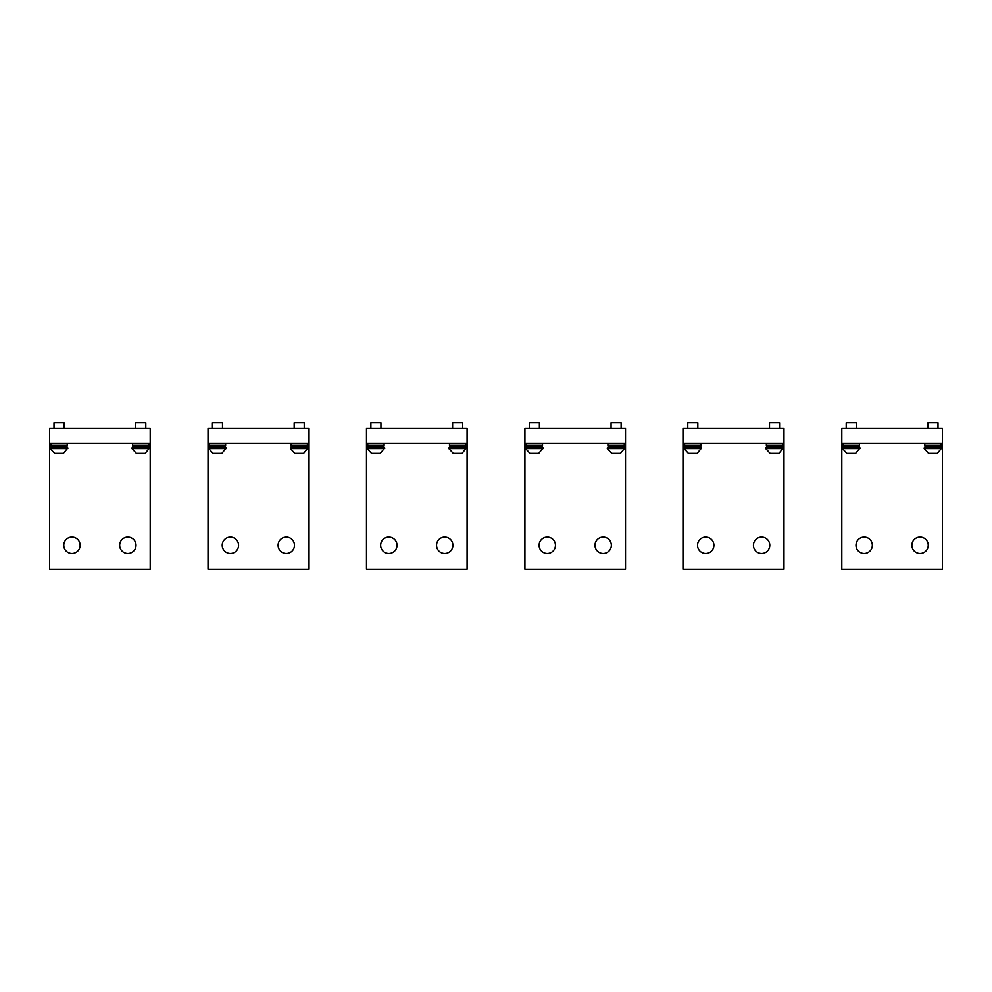 <?xml version="1.0" encoding="UTF-8"?>
<svg xmlns="http://www.w3.org/2000/svg" width="992" height="992" viewBox="0 0 992 992"><rect width="100%" height="100%" fill="white"/><g stroke="black" fill="none" stroke-linecap="round" stroke-linejoin="round"><path stroke-width="1.49" d="M783.965 443.498L783.965 428.408L683.364 428.408L683.364 443.498L783.965 443.498L783.965 569.247L683.364 569.247L683.364 443.498M705.709 537.118A8.172 8.172 0 0 1 713.893 545.29A8.172 8.172 0 0 1 705.709 553.462A8.172 8.172 0 0 1 697.537 545.29A8.172 8.172 0 0 1 705.709 537.118M761.608 537.118A8.172 8.172 0 0 1 769.78 545.29A8.172 8.172 0 0 1 761.608 553.462A8.172 8.172 0 0 1 753.436 545.29A8.172 8.172 0 0 1 761.608 537.118M467.083 443.498L467.083 428.408L366.482 428.408L366.482 443.498L467.083 443.498L467.083 569.247L366.482 569.247L366.482 443.498M388.827 537.118A8.172 8.172 0 0 1 397.011 545.29A8.172 8.172 0 0 1 388.827 553.462A8.172 8.172 0 0 1 380.655 545.29A8.172 8.172 0 0 1 388.827 537.118M444.726 537.118A8.172 8.172 0 0 1 452.898 545.29A8.172 8.172 0 0 1 444.726 553.462A8.172 8.172 0 0 1 436.554 545.29A8.172 8.172 0 0 1 444.726 537.118M150.201 443.498L150.201 428.408L49.6 428.408L49.6 443.498L150.201 443.498L150.201 569.247L49.6 569.247L49.6 443.498M71.957 537.118A8.172 8.172 0 0 1 80.129 545.29A8.172 8.172 0 0 1 71.957 553.462A8.172 8.172 0 0 1 63.773 545.29A8.172 8.172 0 0 1 71.957 537.118M127.844 537.118A8.172 8.172 0 0 1 136.016 545.29A8.172 8.172 0 0 1 127.844 553.462A8.172 8.172 0 0 1 119.672 545.29A8.172 8.172 0 0 1 127.844 537.118M64.058 428.408L64.058 422.753L54.002 422.753L54.002 428.408M50.232 448.533L54.634 453.307L63.426 453.307L67.828 447.9L50.232 447.9L50.232 448.533L67.828 448.533M145.799 428.408L145.799 422.753L135.73 422.753L135.73 428.408M131.961 448.533L136.363 453.307L145.167 453.307L149.569 447.9L131.961 447.9L131.961 448.533L149.569 448.533M222.506 428.408L222.506 422.753L212.437 422.753L212.437 428.408M380.94 428.408L380.94 422.753L370.884 422.753L370.884 428.408M304.234 428.408L304.234 422.753L294.178 422.753L294.178 428.408M462.681 428.408L462.681 422.753L452.612 422.753L452.612 428.408M208.667 448.533L213.069 453.307L221.873 453.307L226.275 447.9L208.667 447.9L208.667 448.533L226.275 448.533M367.114 448.533L371.516 453.307L380.308 453.307L384.71 447.9L367.114 447.9L367.114 448.533L384.71 448.533M290.408 448.533L294.81 453.307L303.614 453.307L308.004 447.9L290.408 447.9L290.408 448.533L308.004 448.533M448.843 448.533L453.245 453.307L462.049 453.307L466.451 447.9L448.843 447.9L448.843 448.533L466.451 448.533M67.208 443.498L67.208 445.383L50.852 445.383L50.852 443.498M148.936 443.498L148.936 445.383L132.593 445.383L132.593 443.498M225.643 443.498L225.643 445.383L209.3 445.383L209.3 443.498M384.09 443.498L384.09 445.383L367.734 445.383L367.734 443.498M307.384 443.498L307.384 445.383L291.028 445.383L291.028 443.498M465.818 443.498L465.818 445.383L449.475 445.383L449.475 443.498M55.924 447.9L55.453 447.268L67.022 447.268L66.39 447.9A0.632 0.632 -90 0 0 67.022 447.268L67.022 446.016A0.632 0.632 0 0 0 66.39 445.383M55.924 445.383L55.453 446.016L67.022 446.016M55.217 446.016L51.051 446.016L51.051 447.268L55.217 447.268L55.688 445.383M55.453 447.268L55.453 446.016M55.217 447.268L55.688 447.9M137.652 447.9L137.181 447.268L148.75 447.268L148.118 447.9A0.632 0.632 -90 0 0 148.75 447.268L148.75 446.016A0.632 0.632 0 0 0 148.118 445.383M137.652 445.383L137.181 446.016L148.75 446.016M136.958 446.016L132.779 446.016L132.779 447.268L136.958 447.268L137.417 445.383M137.181 447.268L137.181 446.016M136.958 447.268L137.417 447.9M214.359 447.9L213.888 447.268L225.457 447.268L224.824 447.9A0.632 0.632 -90 0 0 225.457 447.268L225.457 446.016A0.632 0.632 0 0 0 224.824 445.383M214.359 445.383L213.888 446.016L225.457 446.016M213.652 446.016L209.486 446.016L209.486 447.268L213.652 447.268L214.123 445.383M213.888 447.268L213.888 446.016M213.652 447.268L214.123 447.9M372.806 447.9L372.335 447.268L383.892 447.268L383.272 447.9A0.632 0.632 -90 0 0 383.892 447.268L383.892 446.016A0.632 0.632 0 0 0 383.272 445.383M372.806 445.383L372.335 446.016L383.892 446.016M372.099 446.016L367.933 446.016L367.933 447.268L372.099 447.268L372.558 445.383M372.335 447.268L372.335 446.016M372.099 447.268L372.558 447.9M296.1 447.9L295.628 447.268L307.198 447.268L306.565 447.9A0.632 0.632 -90 0 0 307.198 447.268L307.198 446.016A0.632 0.632 0 0 0 306.565 445.383M296.1 445.383L295.628 446.016L307.198 446.016M295.393 446.016L291.226 446.016L291.226 447.268L295.393 447.268L295.864 445.383M295.628 447.268L295.628 446.016M295.393 447.268L295.864 447.9M454.534 447.9L454.063 447.268L465.632 447.268L465 447.9A0.632 0.632 -90 0 0 465.632 447.268L465.632 446.016A0.632 0.632 0 0 0 465 445.383M454.534 445.383L454.063 446.016L465.632 446.016M453.828 446.016L449.661 446.016L449.661 447.268L453.828 447.268L454.299 445.383M454.063 447.268L454.063 446.016M453.828 447.268L454.299 447.9M942.4 443.498L942.4 428.408L841.799 428.408L841.799 443.498L942.4 443.498L942.4 569.247L841.799 569.247L841.799 443.498M864.156 537.118A8.172 8.172 0 0 1 872.328 545.29A8.172 8.172 0 0 1 864.156 553.462A8.172 8.172 0 0 1 855.984 545.29A8.172 8.172 0 0 1 864.156 537.118M920.043 537.118A8.172 8.172 0 0 1 928.227 545.29A8.172 8.172 0 0 1 920.043 553.462A8.172 8.172 0 0 1 911.871 545.29A8.172 8.172 0 0 1 920.043 537.118M625.518 443.498L625.518 428.408L524.917 428.408L524.917 443.498L625.518 443.498L625.518 569.247L524.917 569.247L524.917 443.498M547.274 537.118A8.172 8.172 0 0 1 555.446 545.29A8.172 8.172 0 0 1 547.274 553.462A8.172 8.172 0 0 1 539.102 545.29A8.172 8.172 0 0 1 547.274 537.118M603.173 537.118A8.172 8.172 0 0 1 611.345 545.29A8.172 8.172 0 0 1 603.173 553.462A8.172 8.172 0 0 1 594.989 545.29A8.172 8.172 0 0 1 603.173 537.118M308.636 443.498L308.636 428.408L208.035 428.408L208.035 443.498L308.636 443.498L308.636 569.247L208.035 569.247L208.035 443.498M230.392 537.118A8.172 8.172 0 0 1 238.564 545.29A8.172 8.172 0 0 1 230.392 553.462A8.172 8.172 0 0 1 222.22 545.29A8.172 8.172 0 0 1 230.392 537.118M286.291 537.118A8.172 8.172 0 0 1 294.463 545.29A8.172 8.172 0 0 1 286.291 553.462A8.172 8.172 0 0 1 278.107 545.29A8.172 8.172 0 0 1 286.291 537.118M539.388 428.408L539.388 422.753L529.319 422.753L529.319 428.408M525.549 448.533L529.951 453.307L538.755 453.307L543.157 447.9L525.549 447.9L525.549 448.533L543.157 448.533M621.116 428.408L621.116 422.753L611.06 422.753L611.06 428.408M607.29 448.533L611.692 453.307L620.484 453.307L624.886 447.9L607.29 447.9L607.29 448.533L624.886 448.533M697.822 428.408L697.822 422.753L687.766 422.753L687.766 428.408M856.27 428.408L856.27 422.753L846.201 422.753L846.201 428.408M779.563 428.408L779.563 422.753L769.494 422.753L769.494 428.408M937.998 428.408L937.998 422.753L927.942 422.753L927.942 428.408M683.996 448.533L688.386 453.307L697.19 453.307L701.592 447.9L683.996 447.9L683.996 448.533L701.592 448.533M842.431 448.533L846.833 453.307L855.637 453.307L860.039 447.9L842.431 447.9L842.431 448.533L860.039 448.533M765.725 448.533L770.127 453.307L778.931 453.307L783.333 447.9L765.725 447.9L765.725 448.533L783.333 448.533M924.172 448.533L928.574 453.307L937.366 453.307L941.768 447.9L924.172 447.9L924.172 448.533L941.768 448.533M542.525 443.498L542.525 445.383L526.182 445.383L526.182 443.498M624.266 443.498L624.266 445.383L607.91 445.383L607.91 443.498M700.972 443.498L700.972 445.383L684.616 445.383L684.616 443.498M859.407 443.498L859.407 445.383L843.064 445.383L843.064 443.498M782.7 443.498L782.7 445.383L766.357 445.383L766.357 443.498M941.148 443.498L941.148 445.383L924.792 445.383L924.792 443.498M531.241 447.9L530.77 447.268L542.339 447.268L541.706 447.9A0.632 0.632 -90 0 0 542.339 447.268L542.339 446.016A0.632 0.632 0 0 0 541.706 445.383M531.241 445.383L530.77 446.016L542.339 446.016M530.534 446.016L526.368 446.016L526.368 447.268L530.534 447.268L531.005 445.383M530.77 447.268L530.77 446.016M530.534 447.268L531.005 447.9M612.982 447.9L612.51 447.268L624.067 447.268L623.447 447.9A0.632 0.632 -90 0 0 624.067 447.268L624.067 446.016A0.632 0.632 0 0 0 623.447 445.383M612.982 445.383L612.51 446.016L624.067 446.016M612.275 446.016L608.108 446.016L608.108 447.268L612.275 447.268L612.734 445.383M612.51 447.268L612.51 446.016M612.275 447.268L612.734 447.9M689.688 447.9L689.217 447.268L700.774 447.268L700.154 447.9A0.632 0.632 -90 0 0 700.774 447.268L700.774 446.016A0.632 0.632 0 0 0 700.154 445.383M689.688 445.383L689.217 446.016L700.774 446.016M688.981 446.016L684.802 446.016L684.802 447.268L688.981 447.268L689.44 445.383M689.217 447.268L689.217 446.016M688.981 447.268L689.44 447.9M848.123 447.9L847.652 447.268L859.221 447.268L858.588 447.9A0.632 0.632 -90 0 0 859.221 447.268L859.221 446.016A0.632 0.632 0 0 0 858.588 445.383M848.123 445.383L847.652 446.016L859.221 446.016M847.416 446.016L843.25 446.016L843.25 447.268L847.416 447.268L847.887 445.383M847.652 447.268L847.652 446.016M847.416 447.268L847.887 447.9M771.416 447.9L770.945 447.268L782.514 447.268L781.882 447.9A0.632 0.632 -90 0 0 782.514 447.268L782.514 446.016A0.632 0.632 0 0 0 781.882 445.383M771.416 445.383L770.945 446.016L782.514 446.016M770.71 446.016L766.543 446.016L766.543 447.268L770.71 447.268L771.181 445.383M770.945 447.268L770.945 446.016M770.71 447.268L771.181 447.9M929.864 447.9L929.392 447.268L940.949 447.268L940.329 447.9A0.632 0.632 -90 0 0 940.949 447.268L940.949 446.016A0.632 0.632 0 0 0 940.329 445.383M929.864 445.383L929.392 446.016L940.949 446.016M929.157 446.016L924.978 446.016L924.978 447.268L929.157 447.268L929.616 445.383M929.392 447.268L929.392 446.016M929.157 447.268L929.616 447.9M51.051 446.016L51.671 445.383M51.051 447.268L51.671 447.9M132.779 446.016L133.412 445.383M132.779 447.268L133.412 447.9M209.486 446.016L210.118 445.383M209.486 447.268L210.118 447.9M367.933 446.016L368.553 445.383M367.933 447.268L368.553 447.9M291.226 446.016L291.846 445.383M291.226 447.268L291.846 447.9M449.661 446.016L450.294 445.383M449.661 447.268L450.294 447.9M526.368 446.016L527 445.383M526.368 447.268L527 447.9M608.108 446.016L608.728 445.383M608.108 447.268L608.728 447.9M684.802 446.016L685.435 445.383M684.802 447.268L685.435 447.9M843.25 446.016L843.882 445.383M843.25 447.268L843.882 447.9M766.543 446.016L767.176 445.383M766.543 447.268L767.176 447.9M924.978 446.016L925.61 445.383M924.978 447.268L925.61 447.9"/></g></svg>
